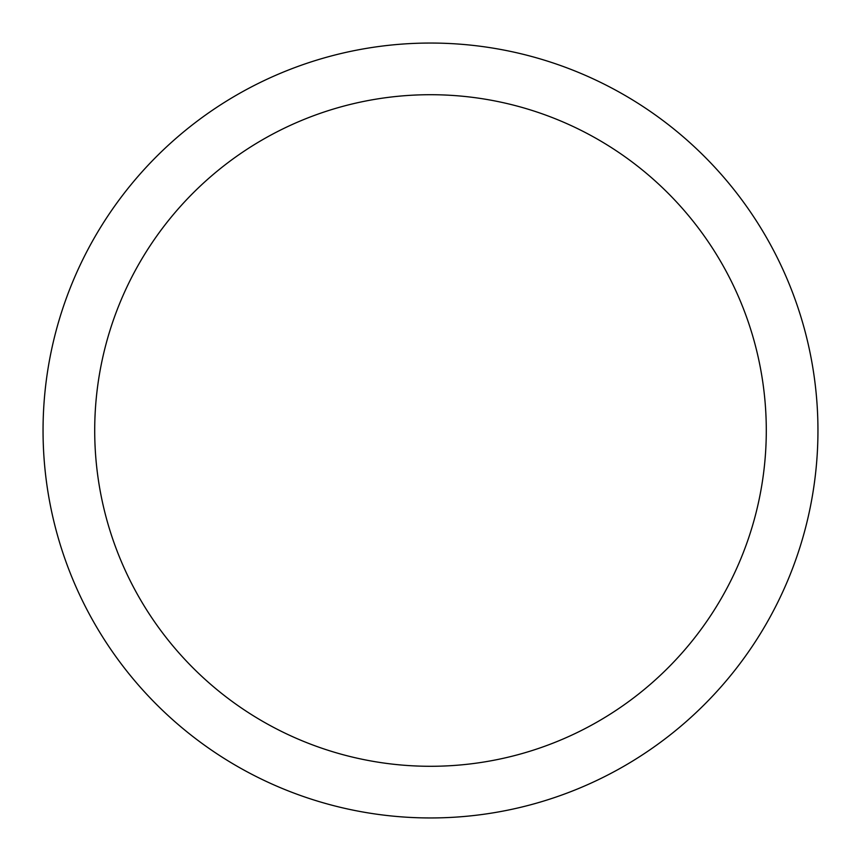 <?xml version="1.0" encoding="UTF-8"?>
<svg xmlns="http://www.w3.org/2000/svg" width="861" height="861" viewBox="0 0 861 861"><rect width="100%" height="100%" fill="white"/><g stroke="black" fill="none" stroke-linecap="round" stroke-linejoin="round"><path stroke-width="1.29" d="M43.05 430.5A387.45 387.45 0 0 0 430.5 817.95A387.45 387.45 0 0 0 817.95 430.5A387.45 387.45 0 0 0 430.5 43.05A387.45 387.45 0 0 0 43.05 430.5M766.29 430.5A335.79 335.79 0 0 1 430.5 766.29A335.79 335.79 0 0 1 94.71 430.5A335.79 335.79 0 0 1 430.5 94.71A335.79 335.79 0 0 1 766.29 430.5"/></g></svg>
